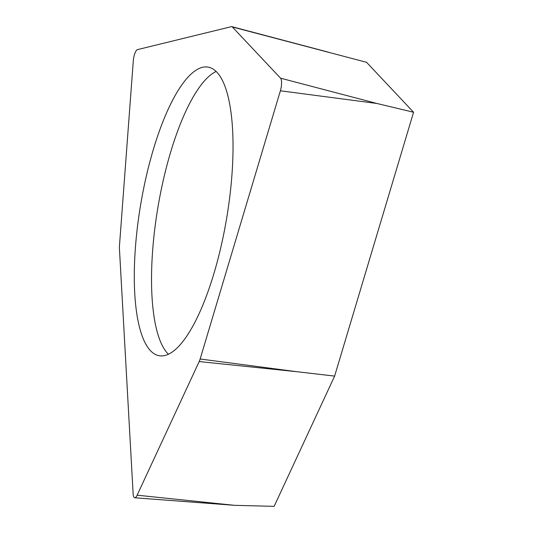 <?xml version="1.0" encoding="UTF-8"?>
<svg xmlns="http://www.w3.org/2000/svg" width="533" height="533" viewBox="0 0 533 533"><rect width="100%" height="100%" fill="white"/><g stroke="black" fill="none" stroke-linecap="round" stroke-linejoin="round"><path stroke-width="0.8" d="M137.128 495.19A9.148 2.718 99.6 0 1 134.742 497.769A9.148 2.718 99.6 0 1 133.137 493.844L119.432 248.605A9.148 2.718 99.6 0 1 119.472 245.753L133.29 60.875A9.148 2.718 99.6 0 1 133.696 57.751A9.148 2.718 99.6 0 1 137.467 49.622L231.422 26.65A9.148 2.718 99.6 0 1 231.848 26.65A9.148 2.718 99.6 0 1 232.328 26.956L280.571 78.191A9.148 2.718 99.6 0 1 281.104 87.765A9.148 2.718 99.6 0 1 280.385 90.79L200.141 359.002A9.148 2.718 99.6 0 1 199.189 361.554L137.128 495.19A9.148 2.718 99.6 0 1 133.137 493.844L119.432 248.605A9.148 2.718 99.6 0 1 119.472 245.753L133.29 60.875A9.148 2.718 99.6 0 1 133.696 57.751A9.148 2.718 99.6 0 1 137.467 49.622L231.422 26.65A9.148 2.718 99.6 0 1 232.328 26.956L280.571 78.191A9.148 2.718 99.6 0 1 281.104 87.765A9.148 2.718 99.6 0 1 280.385 90.79L200.141 359.002A9.148 2.718 99.6 0 1 199.189 361.554L137.128 495.19L234.633 505.331L134.742 497.769M157.342 355.258A146.375 43.526 -80.4 0 0 159.34 355.758A146.375 43.526 -80.4 0 0 225.999 222.054A146.375 43.526 -80.4 0 0 209.982 67.584A146.375 43.526 -80.4 0 0 207.99 67.085A146.375 43.526 -80.4 0 0 141.325 200.788A146.375 43.526 -80.4 0 0 157.342 355.258M200.141 359.002L296.701 371.694L334.624 376.098L274.135 506.35L234.633 505.331M334.624 376.098L413.568 112.243L376.944 103.482L280.385 90.79M413.568 112.243L366.544 62.301L232.328 26.956M168.448 354.272A146.375 43.526 99.6 0 1 157.968 207.09A146.375 43.526 99.6 0 1 216.105 71.469M296.701 371.694L199.189 361.554M280.571 78.191L376.944 103.482M328.701 52.247L231.848 26.65"/></g></svg>
